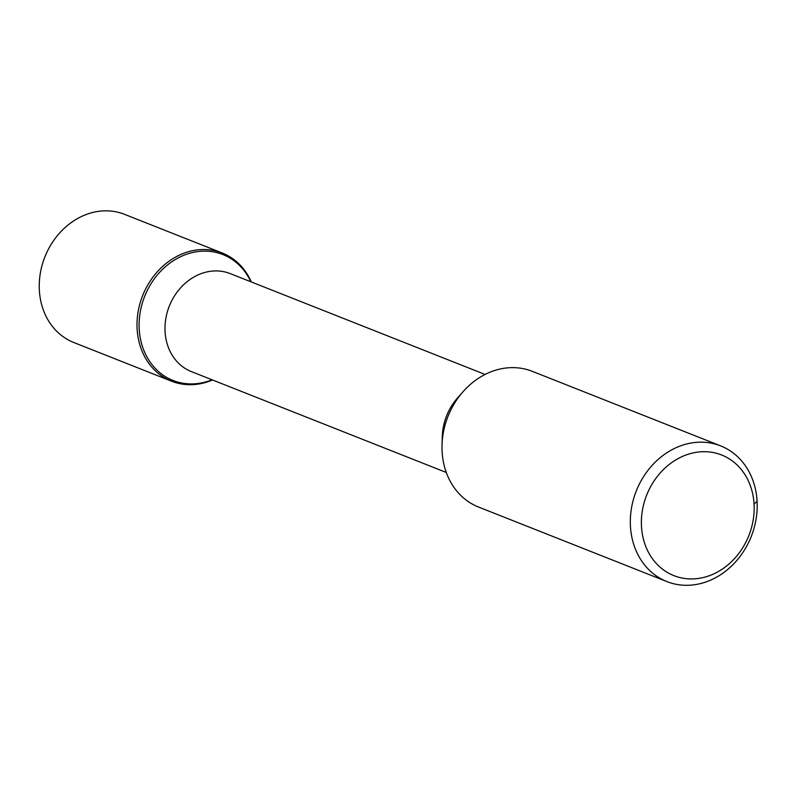 <?xml version="1.0" encoding="UTF-8"?>
<svg xmlns="http://www.w3.org/2000/svg" width="797" height="797" viewBox="0 0 797 797"><rect width="100%" height="100%" fill="white"/><g stroke="black" fill="none" stroke-linecap="round" stroke-linejoin="round"><path stroke-width="1.2" d="M694.267 452.676A64.876 54.953 -68.4 0 1 748.273 537.009A64.876 54.953 -68.4 0 1 650.77 556.266A64.876 54.953 -68.4 0 1 694.267 452.676M194.319 252.141A67.705 57.354 -68.4 0 1 222.881 254.562A67.705 57.354 -68.4 0 1 250.846 281.759A67.705 57.354 -68.4 0 0 194.319 252.141A67.705 57.354 -68.4 0 0 140.133 312.623A67.705 57.354 -68.4 0 0 173.059 380.488A67.705 57.354 -68.4 0 0 212.052 379.78A67.705 57.354 -68.4 0 1 139.784 334.939A67.705 57.354 -68.4 0 1 194.319 252.141M446.29 472.482L191.41 371.621A52.712 44.652 -68.4 0 1 165.786 318.79A52.712 44.652 -68.4 0 1 207.967 271.707A52.712 44.652 -68.4 0 1 230.203 273.6L485.084 374.46M666.91 581.591L478.589 507.061A72.985 61.827 -68.4 0 1 442.036 444.806L442.305 436.387A52.712 44.652 -68.4 0 1 457.468 398.052L463.037 391.735A72.985 61.827 -68.4 0 1 501.502 368.732A72.985 61.827 -68.4 0 1 532.306 371.342L720.618 445.872A72.985 61.827 -68.4 0 1 751.252 536.481A72.985 61.827 -68.4 0 1 666.91 581.591A72.985 61.827 -68.4 0 1 631.423 508.446A72.985 61.827 -68.4 0 1 689.823 443.262A72.985 61.827 -68.4 0 1 720.618 445.872M442.036 444.806A72.985 61.827 -68.4 0 1 463.037 391.735M212.52 379.97A68.931 58.39 -68.4 0 1 171.564 381.205L73.802 342.511A68.931 58.39 -68.4 0 1 40.288 273.431A68.931 58.39 -68.4 0 1 95.441 211.872A68.931 58.39 -68.4 0 1 124.531 214.333L222.293 253.028A68.931 58.39 -68.4 0 1 251.304 281.949M171.564 381.205A68.931 58.39 -68.4 0 1 138.05 312.125A68.931 58.39 -68.4 0 1 193.203 250.557A68.931 58.39 -68.4 0 1 222.293 253.028M757.09 501.223L754.062 504.192"/></g></svg>
